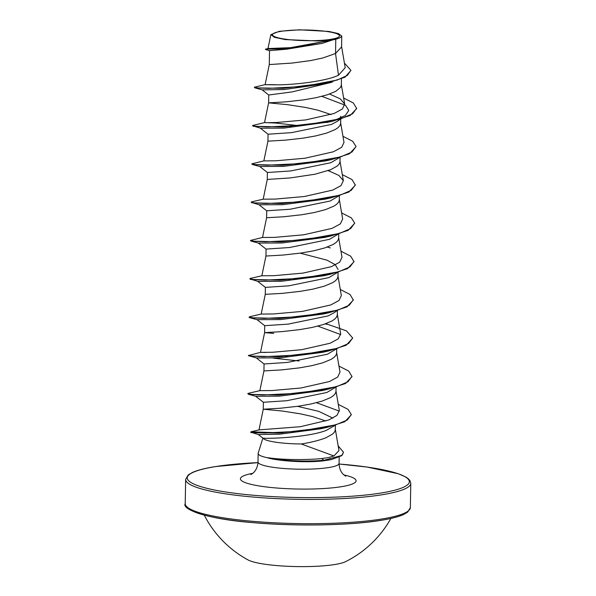 <?xml version="1.0" encoding="UTF-8"?>
<svg xmlns="http://www.w3.org/2000/svg" width="596" height="596" viewBox="0 0 596 596"><rect width="100%" height="100%" fill="white"/><g stroke="black" fill="none" stroke-linecap="round" stroke-linejoin="round"><path stroke-width="0.89" d="M204.309 515.205A105.827 105.827 0 0 0 248.167 559.994A50.921 8.12 1 0 0 285.909 566.2A50.921 8.12 1 0 0 334.818 564.516A50.921 8.12 1 0 0 345.479 561.693A105.827 105.827 0 0 0 390.872 518.46M281.044 31.335A33.488 5.342 -179 0 1 328.314 31.722A33.488 5.342 -179 0 1 330.951 39.306A33.488 5.342 -179 0 1 310.695 40.692A33.488 5.342 -179 0 1 301.114 40.521A33.488 5.342 -179 0 1 274.518 36.602A33.488 5.342 -179 0 1 281.044 31.335M333.924 455.947L301.248 443.968A36.2 5.774 1 0 1 262.903 438.045L258.195 453.183A40.543 6.467 1 0 0 258.15 453.459A40.543 6.467 1 0 0 268.423 457.959L268.178 457.735C281.141 459.821 305.681 460.157 321.795 458.555L328.642 457.542L333.924 455.947L338.975 450.598L335.265 428.889M297.516 406.338L318.815 411.382L332.859 418.116M335.153 425.335L326.154 430.431C306.985 437.911 263.931 438.917 262.903 438.045M336.062 387.154L335.965 391.676L335.198 393.725L333.358 395.722L330.497 397.636L322.078 401.115L310.963 403.999L298.484 406.204L280.493 408.223L263.268 409.214L282.243 411.024L300.429 413.848L312.699 416.597L325.908 421.014M335.399 425.261L335.295 429.969L334.535 432.018L332.687 434.015L326.027 437.732C319.337 440.355 311.082 442.433 301.248 443.968M335.786 39.306L340.167 37.704L341.761 36.058L341.582 46.905L335.533 53.498L335.786 39.306A36.2 5.774 -179 0 1 332.97 39.828A36.2 5.774 -179 0 1 332.821 39.85L322.071 43.404L285.179 48.894L265.481 49.163L289.991 48.187L332.762 39.88M275.285 84.669C260.348 84.669 262.091 84.721 280.507 84.826C297.769 84.341 326.25 81.063 338.483 75.245L335.533 53.498L322.794 57.991L310.814 60.539L292.159 63.057L269.28 64.569L269.526 50.638L286.527 49.215L322.071 43.404M341.441 78.821L341.314 85.317L340.547 87.366L335.839 91.277L327.428 94.757L316.305 97.647L303.826 99.845L285.842 101.864L268.617 102.862L287.592 104.672L305.778 107.489L318.048 110.238L331.018 114.559M340.785 116.324L339.765 119.058M339.437 119.476L337.47 121.249L331.495 124.43L291.451 132.647L268.066 134.212L267.947 141.155L285.171 140.164L303.163 138.138L315.642 135.94L326.757 133.05L335.175 129.57L338.036 127.656L339.876 125.659L340.644 123.61L340.741 119.096M339.534 157.545L330.825 162.723L290.736 170.948L267.403 172.505L259.64 166.426M340.07 157.389L339.981 161.903L339.213 163.96L337.366 165.956L330.705 169.674L314.971 174.233L290.148 177.943L267.276 179.448L267.395 172.505M338.863 195.838L330.162 201.023L290.096 209.241L266.732 210.798L266.606 217.741L283.83 216.75L301.822 214.731L314.301 212.526L325.416 209.643L333.834 206.164L336.703 204.249L338.543 202.253L339.31 200.204L339.4 195.682M338.193 234.139L329.491 239.316L289.433 247.534L266.062 249.091L265.943 256.042L283.167 255.043L301.159 253.024L313.638 250.819L324.753 247.936L333.164 244.457L336.032 242.542L337.872 240.546L338.64 238.497L338.737 233.975M300.19 253.166L326.966 260.161L335.25 264.699L338.111 269.504M337.522 272.432L328.821 277.609L288.732 285.834L265.391 287.384L265.272 294.335L282.497 293.344L300.488 291.317L312.967 289.12L324.082 286.229L332.501 282.75L335.362 280.835L337.202 278.839L337.969 276.79L338.066 272.268M334.103 312.721L328.15 315.902L288.106 324.127L264.721 325.684L264.602 332.628L273.743 333.38M337.396 310.568L337.306 315.083L336.539 317.139L334.691 319.128L331.83 321.043L323.412 324.522L312.297 327.413L299.818 329.61L281.826 331.637L264.602 332.628L260.519 352.363L272.61 352.266L301.665 349.696L330.072 343.251L338.334 338.789L340.666 333.872L337.269 314.01M336.189 349.018L327.487 354.203L287.421 362.42L264.058 363.977L263.939 370.921L281.163 369.93L299.147 367.911L311.626 365.706L322.741 362.822L331.16 359.343L334.028 357.429L335.868 355.432L336.636 353.383L336.733 348.861M335.518 387.318L326.817 392.496L286.728 400.721L263.387 402.27L263.268 409.221L258.984 429.895L300.28 426.714L328.716 419.994L336.993 415.382L339.325 410.458L335.928 390.596M332.233 82.159L292.115 91.911L268.751 94.995L268.617 102.862L264.527 122.59L267.664 122.687L276.611 122.5L305.659 119.93L334.088 113.478L342.357 109.008L344.674 104.106L340.279 98.861L329.581 94.026M338.483 75.245L345.211 67.721L341.523 46.168M265.481 49.163L267.984 48.559L290.721 47.65L331.272 40.141L317.489 40.96L285.156 39.567L274.376 37.31L270.875 34.613L279.323 31.297L299.594 29.8L328.955 31.461L338.446 33.585L341.761 36.058M265.235 84.587L254.313 87.225L254.872 87.843L262.233 89.847L284.076 89.542L323.181 84.021L328.858 82.65L345.039 77.152L350.91 70.47M254.872 87.843L283.189 88.335L328.858 82.65M254.313 87.225L258.128 87.977L268.908 88.35L303.424 86.465L337.15 80.058L347.326 75.439L350.917 70.313L344.421 63.094M263.939 370.921L259.849 390.656L271.947 390.559L301.01 387.989L329.424 381.537L337.671 377.074L339.988 372.165L336.598 352.303M265.637 352.452L260.534 352.355L248.577 355.492M265.272 294.335L261.182 314.062L273.296 313.973L302.328 311.403L330.75 304.951L339.02 300.481L341.337 295.579L337.939 275.71M265.943 256.042L261.853 275.769L273.959 275.68L303.014 273.102L331.428 266.65L339.683 262.188L342 257.278L338.603 237.417M266.606 217.741L262.523 237.476L274.622 237.379L303.662 234.809L332.084 228.365L340.346 223.895L342.663 218.985L339.273 199.124M267.276 179.448L263.186 199.183L275.277 199.086L304.332 196.516L332.769 190.064L341.024 185.594L343.341 180.692L338.923 175.447L328.247 170.612M267.947 141.155L263.857 160.89L275.941 160.793L305.01 158.223L333.417 151.771L341.687 147.301L344.004 142.399L340.607 122.538M300.54 125.868L275.233 123.007L264.527 122.59M268.423 457.959L268.423 458.115C281.387 461.297 305.86 462.645 321.944 461.028L328.88 460.03M321.847 96.351L345.486 105.336L348.772 110.461L345.389 115.475L334.229 120.504M329.379 121.875L283.949 128.11L260.437 128.185L252.592 125.726M356.021 146.683L349.524 153.761L331.86 159.505L325.915 160.86L283.286 166.403L259.767 166.478L252.488 164.548L251.788 163.855L263.872 160.883M342.298 174.613L352.027 179.575L355.35 185.132L348.854 192.054L331.182 197.797L325.245 199.153L282.616 204.696L259.104 204.771L251.251 202.312M354.68 223.269L348.183 230.347L330.519 236.09L324.582 237.446L281.953 242.989L258.433 243.064L251.154 241.134L250.447 240.449L262.538 237.469M331.555 273.676L326.705 275.054M340.964 251.207L350.686 256.168L354.017 261.726L347.52 268.64L329.849 274.391L323.911 275.739L281.275 281.282L257.763 281.357L249.918 278.906M340.294 289.5L350.023 294.461L353.346 300.019L346.85 306.94L329.178 312.684L323.248 314.032L280.612 319.583L257.1 319.657L249.813 317.728L249.106 317.355L249.836 316.692L261.204 314.055M317.832 326.124L340.718 334.55M330.214 350.269L325.364 351.647M352.676 338.155L346.179 345.233L328.515 350.977L322.578 352.333L279.941 357.876L256.429 357.95L248.435 355.648M273.37 358.166L299.065 360.99M338.96 366.086L348.682 371.047L352.005 376.612L345.509 383.526L327.845 389.27L321.907 390.626L279.271 396.169L255.758 396.243L248.48 394.314L247.772 393.621L248.502 393.278L259.863 390.648M316.498 402.71L339.377 411.143M328.955 426.632L324 428.025M351.342 414.749L344.793 421.737L327.182 427.354L321.17 428.71L279.502 434.193L258.359 434.544L250.715 432.182M343.639 98.027L353.361 102.989L356.684 108.546L350.187 115.468L332.523 121.211L283.331 126.963L253.158 126.248M289.202 126.359L291.273 126.561M331.86 159.505L282.66 165.256L252.488 164.548M327.942 170.724L329.908 171.201M331.182 197.797L281.99 203.556L251.825 202.841M330.519 236.09L281.319 241.849L251.154 241.134M329.849 274.391L280.656 280.142L250.484 279.427M329.178 312.684L279.986 318.435L249.813 317.728M325.267 323.904L327.249 324.38M328.515 350.977L279.323 356.736L249.15 356.021M285.186 356.132L287.265 356.326M327.845 389.27L278.652 395.029L248.48 394.314M327.182 427.354L278.921 433.039L250.938 432.569M277.706 432.77L280.142 432.987M338.163 445.86L343.534 452.29L341.895 455.59L331.562 459.516L324.149 460.552L321.795 458.555M356.691 108.226L352.638 113.724L341.292 118.611L304.429 125.182L267.656 126.896L256.399 126.412L252.451 125.562L264.542 122.582M342.968 136.32L352.698 141.282L356.028 146.527L351.975 152.017L340.621 156.904L303.759 163.475L266.978 165.196L255.729 164.705L251.788 163.855M355.358 184.82L351.305 190.31L339.958 195.197L303.096 201.768L266.315 203.489L255.058 202.998L251.117 202.148L251.84 201.806L263.201 199.176M341.627 212.906L351.357 217.875L354.687 223.113L350.634 228.611L339.28 233.49L302.418 240.061L265.645 241.782L254.388 241.291L250.447 240.449M354.017 261.406L349.971 266.904L338.617 271.783L301.755 278.362L264.974 280.075L253.717 279.584L249.784 278.742L250.506 278.392L261.868 275.762M288.606 279.42L290.543 279.613M353.353 299.699L349.301 305.197L337.947 310.084L301.084 316.655L264.311 318.376L253.054 317.884L249.113 317.035M325.878 323.688L346.432 330.855L352.683 337.999L348.63 343.49L337.276 348.377L300.414 354.948L263.641 356.669L252.384 356.177L248.443 355.328M352.012 376.292L347.96 381.783L336.613 386.67L299.751 393.241L262.978 394.962L251.721 394.47L247.772 393.621M338.29 404.379L348.019 409.348L351.342 414.585L347.289 420.031L335.786 424.829L299.714 431.236L264.684 433.016L254.149 432.666L250.901 431.817L282.355 432.875M343.534 452.29L341.679 455.463L324.157 460.231A40.275 6.422 1 0 1 268.178 457.735M340.167 37.704A35.998 5.744 -179 0 1 317.489 40.96M268.423 458.115A40.275 6.422 1 0 0 268.833 458.212A40.275 6.422 1 0 0 324.149 460.552L321.944 461.028M381.693 519.027A112.584 17.954 1 0 0 410.353 507.591L407.709 512.098L403.641 514.482C398.739 516.732 391.118 518.699 380.777 520.383C349.934 525.523 295.698 526.477 252.95 522.632C206.216 519.116 181.571 509.103 185.222 503.665A112.584 17.954 1 0 0 257.479 521.709A112.584 17.954 1 0 0 381.693 519.027M185.647 479.385A112.584 17.954 -179 0 0 257.904 497.437A112.584 17.954 -179 0 0 382.118 494.747A112.584 17.954 -179 0 0 410.778 483.319L409.959 480.6L408.29 478.722L406.04 477.135L398.232 473.723L367.024 467.048L339.072 464.016A111.02 17.709 -179 0 1 380.978 493.026A111.02 17.709 -179 0 1 224.238 491.752A111.02 17.709 -179 0 1 215.499 466.601A111.02 17.709 -179 0 1 257.979 462.623L215.223 466.601C204.89 468.285 197.276 470.244 192.366 472.494L188.284 474.893L185.647 479.385L185.222 503.665M339.184 457.259L339.072 463.427A40.543 6.467 -179 0 1 328.754 467.54A40.543 6.467 -179 0 1 284.024 468.508A40.543 6.467 -179 0 1 258.001 462.012C257.688 466.72 256.086 470.378 253.196 472.978L250.886 474.602M343.885 474.915A57.864 9.231 -179 0 1 341.359 486.701A57.864 9.231 -179 0 1 261.033 486.247A57.864 9.231 -179 0 1 252.793 473.328M187.509 507.352A111.02 17.709 1 0 0 264.274 523.482A111.02 17.709 1 0 0 380.501 520.383M410.778 483.319L410.353 507.591M267.976 48.567L270.867 34.613M269.645 50.697L265.488 49.49M343.341 180.692L339.944 160.831M344.674 104.106L341.277 84.237M265.123 84.632L269.28 64.562M258.15 453.459L258.001 462.012M328.552 460.097L331.562 459.516M326.586 122.56L332.523 121.211M337.47 121.249L340.197 119.252M260.31 128.133L268.073 134.212M258.969 204.719L266.732 210.805M258.306 243.012L266.062 249.098M257.636 281.305L265.399 287.391M336.859 310.725L334.11 312.736M256.965 319.605L264.728 325.684M256.295 357.898L264.058 363.985M255.632 396.191L263.387 402.278M258.329 434.536L262.694 437.948M258.984 429.895L250.901 431.817M327.211 247.094L330.318 247.906M339.072 463.427C339.221 468.151 340.696 471.868 343.505 474.565L345.74 476.256M268.811 95.084L262.158 89.817"/></g></svg>
